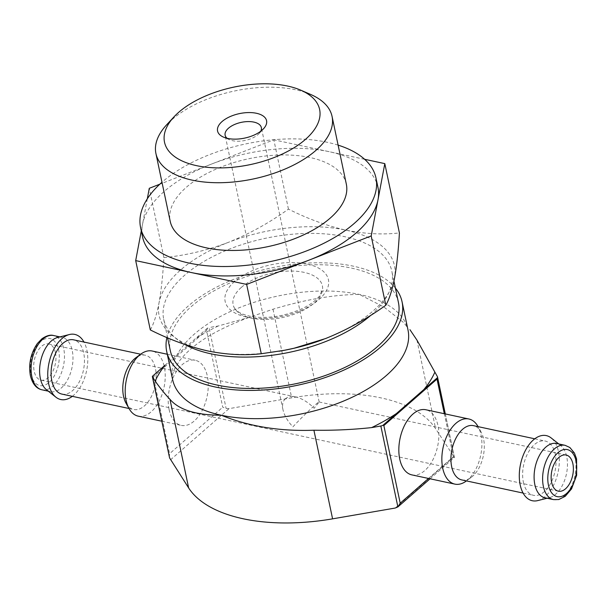 <?xml version="1.0" encoding="UTF-8"?>
<svg xmlns="http://www.w3.org/2000/svg" width="607" height="607" viewBox="0 0 607 607"><rect width="100%" height="100%" fill="white"/><g stroke="black" fill="none" stroke-linecap="round" stroke-linejoin="round"><path stroke-width="0.46" stroke-dasharray="3.04 2.28" d="M227.147 138.313A18.506 9.249 -11.9 0 0 229.545 139.739A18.506 9.249 -11.9 0 0 259.128 133.502A18.506 9.249 -11.9 0 0 260.752 131.226M285.457 398.708C282.832 401.121 281.997 404.778 282.968 409.679C284.304 415.492 287.619 421.22 292.915 426.858C301.709 417.199 318.546 401.219 319.123 401.986L314.168 408.276C308.235 402.251 302.089 398.48 295.73 396.963C291.33 396.067 287.908 396.644 285.457 398.708M150.301 329.92C153.746 323.926 156.652 314.912 159.019 302.87A120.277 60.101 -11.9 0 0 207.7 350.929A120.277 60.101 -11.9 0 0 279.152 351.233M163.89 257.611C185.454 255.509 206.85 250.463 228.088 242.466A120.277 60.101 -11.9 0 0 159.019 302.87C161.272 290.321 162.896 275.229 163.89 257.611L149.284 188.299M323.41 339.381A120.277 60.101 -11.9 0 0 325.458 338.592A120.277 60.101 -11.9 0 0 394.527 278.188A120.277 60.101 -11.9 0 0 345.838 230.129A120.277 60.101 -11.9 0 0 228.088 242.466C249.196 233.968 269.318 222.845 288.446 209.119C307.696 218.786 326.832 225.796 345.838 230.129C364.746 233.93 382.6 234.863 399.406 232.929M437.374 376.575L454.423 457.481L435.621 428.739A148.032 73.971 168.1 0 0 291.686 397.843L229.036 408.64L226.108 408.481L222.739 407.214L206.547 330.367L207.677 327.955A3.703 1.851 168.1 0 1 209.058 327.568L226.108 408.481M411.865 474.886A33.309 19.196 102.1 0 0 437.624 446.35A33.309 19.196 102.1 0 0 425.848 409.755M169.103 409.543A33.309 19.196 102.1 0 0 181.243 425.386A33.309 19.196 102.1 0 0 207.002 396.849A33.309 19.196 102.1 0 0 195.219 360.255A33.309 19.196 102.1 0 0 174.459 374.845A33.309 19.196 102.1 0 0 169.103 409.543M248.749 317.537C214.954 330.102 191.88 344.556 179.52 360.899L174.626 368.813C172.904 371.939 172.236 375.543 172.631 379.633A120.277 60.101 -11.9 0 1 194.232 334.207A120.277 60.101 -11.9 0 1 359.39 294.433A120.277 60.101 -11.9 0 1 408.01 330.033C407.821 328.053 406.25 325.481 403.306 322.309L383.874 306.983L359.39 294.433C334.085 294.562 305.291 299.486 273.006 309.213L248.726 317.484L218.232 325.989L209.058 327.568M454.423 457.481L453.368 456.714L444.309 413.716M152.395 376.302L153.389 376.856L206.547 330.367M169.361 457.185L169.581 453.702L222.739 407.214M165.051 365.224L207.677 327.955M395.392 288.09A120.277 60.101 -11.9 0 0 300.275 263.582A120.277 60.101 -11.9 0 0 188.276 305.981A120.277 60.101 -11.9 0 0 166.91 337.545M398.442 302.567A116.574 58.257 -11.9 0 0 313.766 264.781A116.574 58.257 -11.9 0 0 191.235 306.611A116.574 58.257 -11.9 0 0 170.301 350.641M370.953 315.185A116.574 58.257 -11.9 0 0 391.834 271.2A116.574 58.257 -11.9 0 0 307.157 233.414A116.574 58.257 -11.9 0 0 184.627 275.244A116.574 58.257 -11.9 0 0 163.693 319.274A116.574 58.257 -11.9 0 0 184.9 344.51M241.328 287.415A45.608 22.793 -11.9 0 0 234.332 307.855A45.608 22.793 -11.9 0 0 282.46 317.537A45.608 22.793 -11.9 0 0 322.59 289.258A45.608 22.793 -11.9 0 0 292.468 271.056A45.608 22.793 -11.9 0 0 241.328 287.415M55.457 352.743A18.506 10.668 -77.9 0 1 52.475 372.023A18.506 10.668 -77.9 0 1 40.942 380.134A18.506 10.668 -77.9 0 1 34.402 359.799A18.506 10.668 -77.9 0 1 48.712 343.949A18.506 10.668 -77.9 0 1 55.457 352.743M46.428 389.694A27.755 16.002 102.1 0 0 50.48 391.636A27.755 16.002 102.1 0 0 71.945 367.857A27.755 16.002 102.1 0 0 62.126 337.363A27.755 16.002 102.1 0 0 57.635 337.477M72.324 396.325A33.309 19.196 102.1 0 0 83.971 342.052M61.944 394.102A27.755 16.002 102.1 0 0 83.417 370.323A27.755 16.002 102.1 0 0 73.599 339.829M126.059 403.268A27.755 16.002 102.1 0 0 133.646 409.49A27.755 16.002 102.1 0 0 155.119 385.711A27.755 16.002 102.1 0 0 145.301 355.216A27.755 16.002 102.1 0 0 135.824 357.773M138.221 416.152A33.309 19.196 102.1 0 0 163.981 387.615A33.309 19.196 102.1 0 0 152.198 351.021M466.259 481.048A33.309 19.196 102.1 0 0 477.975 426.455M461.79 479.917A27.755 16.002 102.1 0 0 471.26 477.36A27.755 16.002 102.1 0 0 481.025 431.865A27.755 16.002 102.1 0 0 473.437 425.644M523.371 482.11A27.755 16.002 102.1 0 0 533.485 495.312A27.755 16.002 102.1 0 0 554.957 471.533A27.755 16.002 102.1 0 0 545.139 441.031A27.755 16.002 102.1 0 0 527.84 453.201A27.755 16.002 102.1 0 0 523.371 482.11M537.711 500.6A33.309 19.196 102.1 0 0 558.083 472.2A33.309 19.196 102.1 0 0 551.156 437.943M544.957 497.77A27.755 16.002 102.1 0 0 549.449 497.657A27.755 16.002 102.1 0 0 566.43 473.991A27.755 16.002 102.1 0 0 560.656 445.439A27.755 16.002 102.1 0 0 556.611 443.497M288.446 209.119L273.833 139.807L159.823 184.194M364.625 159.292L273.833 139.807M147.311 198.808L141.287 230.88M310.572 94.419A90.003 44.979 -11.9 0 0 172.085 119.533A90.003 44.979 -11.9 0 0 166.705 124.739M346.331 184.141A90.003 44.979 -11.9 0 0 280.958 154.975A90.003 44.979 -11.9 0 0 186.357 187.267A90.003 44.979 -11.9 0 0 170.195 221.259M338.114 145.134A120.277 60.101 -11.9 0 0 162.168 182.077A120.277 60.101 -11.9 0 0 161.97 182.252M377.941 187.313A120.277 60.101 -11.9 0 0 329.32 151.712A120.277 60.101 -11.9 0 0 211.562 164.049A120.277 60.101 -11.9 0 0 164.156 191.486A120.277 60.101 -11.9 0 0 142.493 224.453A120.277 60.101 -11.9 0 0 142.554 236.912M416.948 340.11L435.621 428.739M428.504 478.453L453.368 456.714M395.233 508.044L453.748 456.874M170.521 459.818L229.036 408.64M153.389 376.856L169.581 453.702M273.006 309.213L291.686 397.843M218.232 325.989A146.181 73.045 -11.9 0 0 195.014 339.025M234.613 281.481A52.771 26.374 -11.9 0 0 271.61 318.007A52.771 26.374 -11.9 0 0 324.1 272.103A52.771 26.374 -11.9 0 0 234.613 281.481M31.018 374.117A24.052 13.862 102.1 0 0 55.457 373.654A24.052 13.862 102.1 0 0 48.014 338.342A24.052 13.862 102.1 0 0 31.018 374.117M41.959 389.808A27.755 16.002 102.1 0 0 63.431 366.029A27.755 16.002 102.1 0 0 53.613 335.534M553.478 499.599A27.755 16.002 102.1 0 0 574.943 475.82A27.755 16.002 102.1 0 0 565.125 445.326M319.183 402.046L261.344 127.584M282.968 409.679L225.129 135.217M445.31 413.928L454.468 457.405M430.067 478.786L454.453 457.458M393.935 281.178L391.834 271.2M167.608 337.841L163.693 319.274M234.332 307.855C234.181 307.696 236.442 313.364 250.175 316.239C259.766 318.076 270.585 317.742 282.642 315.23C300.571 310.761 312.878 304.319 319.555 295.913L322.59 289.258M48.302 391.174L50.48 391.636M59.949 336.9L62.126 337.363M129.01 408.496L133.646 409.49M140.657 354.222L145.301 355.216M161.773 421.205L181.243 425.386M167.282 354.253L195.219 360.255M481.025 431.865L478.081 426.638M471.26 477.36L466.426 480.919M523.113 493.081L533.485 495.312M534.759 438.808L545.139 441.031M560.656 445.439L558.781 443.96M549.449 497.657L547.135 498.241M259.128 133.502L263.575 128.699M229.545 139.739L223.543 137.136M566.141 455.007L319.123 401.986M295.73 396.963L48.712 343.949M558.372 491.192L40.942 380.134"/><path stroke-width="0.91" d="M260.752 131.226A18.506 9.249 -11.9 0 0 261.344 127.584A18.506 9.249 -11.9 0 0 247.906 121.582A18.506 9.249 -11.9 0 0 228.452 128.229A18.506 9.249 -11.9 0 0 225.129 135.217A18.506 9.249 -11.9 0 0 227.147 138.313M384.8 163.617L399.406 232.929C398.412 250.554 396.781 265.638 394.527 278.188C392.16 290.214 389.254 299.236 385.817 305.245C366.704 318.971 346.582 330.094 325.458 338.592L293.993 348.251L284.175 350.322L261.26 353.737C244.454 355.672 226.601 354.738 207.7 350.929C188.686 346.589 169.55 339.586 150.301 329.92L135.695 260.608L246.654 284.425L371.203 235.926L384.8 163.617L364.625 159.292M279.152 351.233A120.277 60.101 -11.9 0 0 284.501 350.277A120.277 60.101 -11.9 0 0 293.811 348.312A120.277 60.101 -11.9 0 0 323.41 339.381M437.283 377.812L437.01 379.079L383.852 425.568L383.055 425.226L437.283 377.812A3.703 1.851 168.1 0 0 437.503 376.901A3.703 1.851 168.1 0 0 437.374 376.575L416.948 340.11L409.937 329.669M478.081 426.638L477.975 426.455A33.309 19.196 102.1 0 0 468.862 418.989L425.848 409.755A33.309 19.196 102.1 0 0 405.089 424.346A33.309 19.196 102.1 0 0 399.732 459.044A33.309 19.196 102.1 0 0 411.865 474.886L454.886 484.12A33.309 19.196 102.1 0 0 466.259 481.048L466.426 480.919M371.666 427.594L380.839 426.008L397.889 506.921L395.233 508.044L332.59 518.848A148.032 73.971 168.1 0 1 188.648 487.952L169.581 457.913L152.395 376.681A3.703 1.851 168.1 0 1 152.395 376.302L165.051 365.224A146.181 73.045 -11.9 0 0 155.18 381.128C160.369 388.381 165.301 394.451 169.968 399.323C178.944 409.839 196.038 415.142 221.252 415.234C248.953 426.471 279.842 431.463 313.91 430.219C333.289 430.53 352.538 429.65 371.666 427.594A146.181 73.045 -11.9 0 0 396.439 413.526M383.055 425.226A3.703 1.851 168.1 0 1 380.839 426.008M383.852 425.568L400.21 503.203L397.889 506.921M152.395 376.681A3.703 1.851 168.1 0 0 152.532 377.008L155.18 381.128M166.91 337.545A120.277 60.101 -11.9 0 0 166.682 351.407A120.277 60.101 -11.9 0 0 296.77 385.415A120.277 60.101 -11.9 0 0 402.062 301.8A120.277 60.101 -11.9 0 0 395.392 288.09M167.608 337.841L170.301 350.641A116.574 58.257 -11.9 0 0 296.383 383.601A116.574 58.257 -11.9 0 0 398.442 302.567L393.935 281.178M184.9 344.51A116.574 58.257 -11.9 0 0 370.953 315.185M83.971 342.052A33.309 19.196 102.1 0 0 69.38 334.533L57.635 337.477A27.755 16.002 102.1 0 0 40.358 378.442A27.755 16.002 102.1 0 0 46.428 389.694L55.927 397.198A33.309 19.196 102.1 0 0 72.324 396.325M69.38 334.533A33.309 19.196 102.1 0 0 48.643 383.692A33.309 19.196 102.1 0 0 55.927 397.198M140.657 354.222L73.599 339.829A27.755 16.002 102.1 0 0 56.299 351.992A27.755 16.002 102.1 0 0 51.83 380.9A27.755 16.002 102.1 0 0 61.944 394.102L129.01 408.496M167.282 354.253L152.198 351.021A33.309 19.196 102.1 0 0 140.832 354.093L135.824 357.773A27.755 16.002 102.1 0 0 123.532 396.295A27.755 16.002 102.1 0 0 126.059 403.268L129.109 408.678A33.309 19.196 102.1 0 0 138.221 416.152L161.773 421.205M140.832 354.093A33.309 19.196 102.1 0 0 126.081 400.309A33.309 19.196 102.1 0 0 129.109 408.678M468.862 418.989A33.309 19.196 102.1 0 0 448.103 433.58A33.309 19.196 102.1 0 0 442.746 468.278A33.309 19.196 102.1 0 0 454.886 484.12M534.759 438.808L473.437 425.644A27.755 16.002 102.1 0 0 456.138 437.806A27.755 16.002 102.1 0 0 451.676 466.722A27.755 16.002 102.1 0 0 461.79 479.917L523.113 493.081M558.781 443.96L551.156 437.943A33.309 19.196 102.1 0 0 527.68 446.593A33.309 19.196 102.1 0 0 520.184 484.902A33.309 19.196 102.1 0 0 537.711 500.6L547.135 498.241M565.125 445.326L556.611 443.497A27.755 16.002 102.1 0 0 539.312 455.66A27.755 16.002 102.1 0 0 534.843 484.576A27.755 16.002 102.1 0 0 544.957 497.77L553.478 499.599L558.781 499.538L565.223 496.314L571.536 488.908L576.65 475.304L576.567 458.869L574.442 453.065L569.867 447.503L565.125 445.326A27.755 16.002 102.1 0 0 547.825 457.488A27.755 16.002 102.1 0 0 543.364 486.404A27.755 16.002 102.1 0 0 553.478 499.599M572.887 463.801A18.506 10.668 -77.9 0 1 569.905 483.081A18.506 10.668 -77.9 0 1 558.372 491.192A18.506 10.668 -77.9 0 1 551.831 470.857A18.506 10.668 -77.9 0 1 566.141 455.007A18.506 10.668 -77.9 0 1 572.887 463.801M159.823 184.194L149.284 188.299L147.311 198.808M141.287 230.88L135.695 260.608M261.26 353.737L246.654 284.425M385.817 305.245L371.203 235.926M222.056 121.559A25.046 12.519 -11.9 0 0 223.543 137.136A25.046 12.519 -11.9 0 0 263.575 128.699A25.046 12.519 -11.9 0 0 255.297 113.054A25.046 12.519 -11.9 0 0 222.056 121.559M178.754 112.265A79.251 39.599 -11.9 0 0 174.012 116.848A79.251 39.599 -11.9 0 0 196.531 165.65A79.251 39.599 -11.9 0 0 299.797 143.889A79.251 39.599 -11.9 0 0 300.7 90.147A79.251 39.599 -11.9 0 0 178.754 112.265M174.012 116.848L166.705 124.739A90.003 44.979 -11.9 0 0 155.923 153.525A90.003 44.979 -11.9 0 0 253.263 178.974A90.003 44.979 -11.9 0 0 332.059 116.407A90.003 44.979 -11.9 0 0 310.572 94.419L300.7 90.147M155.923 153.525L170.195 221.259A90.003 44.979 -11.9 0 0 267.535 246.715A90.003 44.979 -11.9 0 0 346.331 184.141L332.059 116.407M161.97 182.252A120.277 60.101 -11.9 0 0 140.574 227.504A120.277 60.101 -11.9 0 0 270.654 261.511A120.277 60.101 -11.9 0 0 375.953 177.904A120.277 60.101 -11.9 0 0 338.114 145.134M140.574 227.504L142.554 236.912A120.277 60.101 -11.9 0 0 191.175 272.513A120.277 60.101 -11.9 0 0 308.933 260.175A120.277 60.101 -11.9 0 0 378.002 199.771A120.277 60.101 -11.9 0 0 377.941 187.313L375.953 177.904M437.01 379.079L444.309 413.716M400.21 503.203L428.504 478.453M313.91 430.219L332.59 518.848M169.968 399.323L188.648 487.952M152.532 377.008L169.581 457.913M166.682 351.407L172.631 379.633A120.277 60.101 -11.9 0 0 221.252 415.234A120.277 60.101 -11.9 0 0 349.769 398.359A120.277 60.101 -11.9 0 0 408.01 330.033L402.062 301.8M423.898 389.512A146.181 73.045 -11.9 0 0 434.718 372.455M31.845 376.613A27.755 16.002 102.1 0 0 41.959 389.808C36.283 388.579 32.414 383.814 30.35 375.521C28.438 363.881 30.775 353.213 37.368 343.516L41.959 338.752C46.511 335.625 50.396 334.556 53.613 335.534A27.755 16.002 102.1 0 0 36.314 347.697A27.755 16.002 102.1 0 0 31.845 376.613M548.44 485.175A24.052 13.862 102.1 0 0 572.887 484.712A24.052 13.862 102.1 0 0 565.443 449.4A24.052 13.862 102.1 0 0 548.44 485.175M437.503 376.901L445.31 413.928M398.078 506.754L430.067 478.786M41.959 389.808L48.302 391.174M53.613 335.534L59.949 336.9"/></g></svg>
